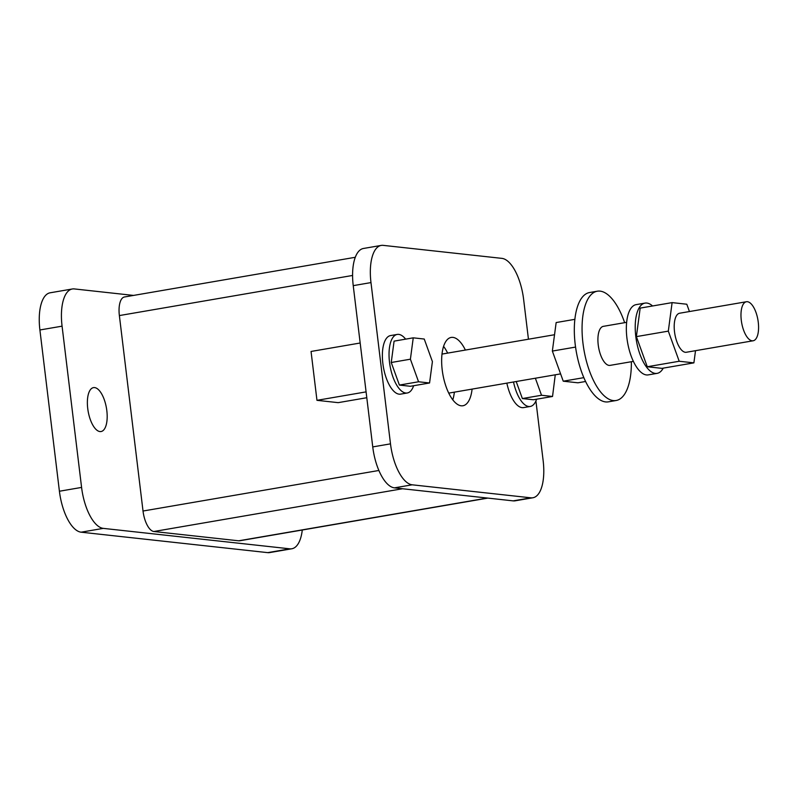 <?xml version="1.0" encoding="UTF-8"?>
<svg xmlns="http://www.w3.org/2000/svg" width="798" height="798" viewBox="0 0 798 798"><rect width="100%" height="100%" fill="white"/><g stroke="black" fill="none" stroke-linecap="round" stroke-linejoin="round"><path stroke-width="1.2" d="M465.394 350.063A34.663 14.454 80.2 0 0 452.915 337.384A34.663 14.454 80.2 0 0 451.179 337.434A34.663 14.454 80.2 0 0 442.491 372.008A34.663 14.454 80.2 0 0 461.194 405.803A34.663 14.454 80.2 0 0 462.93 405.753A34.663 14.454 80.2 0 0 472.097 389.105M452.785 399.848A34.663 14.454 80.2 0 0 454.361 392.147M447.648 353.115A34.663 14.454 80.2 0 0 443.588 346.392M413.643 385.723A29.706 12.389 -99.8 0 1 407.279 392.985A29.706 12.389 -99.8 0 1 405.793 393.025A29.706 12.389 -99.8 0 1 389.753 364.058A29.706 12.389 -99.8 0 1 397.214 334.432A29.706 12.389 -99.8 0 1 398.701 334.382A29.706 12.389 -99.8 0 1 405.643 339.14M407.279 392.985L400.606 394.132A29.706 12.389 -99.8 0 1 399.12 394.172A29.706 12.389 -99.8 0 1 383.09 365.205A29.706 12.389 -99.8 0 1 390.541 335.579L397.214 334.432M513.513 381.983A29.706 12.389 80.2 0 0 528.755 406.501A29.706 12.389 80.2 0 0 530.241 406.461A29.706 12.389 80.2 0 0 536.615 399.2M506.85 383.13A29.706 12.389 80.2 0 0 522.091 407.648A29.706 12.389 80.2 0 0 523.578 407.608L530.241 406.461M99.94 431.568A22.284 9.287 80.2 0 0 101.047 431.538A22.284 9.287 80.2 0 0 106.643 409.314A22.284 9.287 80.2 0 0 94.613 387.589A22.284 9.287 80.2 0 0 93.496 387.619A22.284 9.287 80.2 0 0 87.91 409.843A22.284 9.287 80.2 0 0 99.94 431.568M752.145 340.806A19.8 8.259 -99.8 0 1 741.452 321.494A19.8 8.259 -99.8 0 1 746.419 301.744A19.8 8.259 -99.8 0 1 747.407 301.714A19.8 8.259 -99.8 0 1 758.1 321.025A19.8 8.259 -99.8 0 1 753.132 340.776A19.8 8.259 -99.8 0 1 752.145 340.806M753.132 340.776L686.36 352.257A19.8 8.259 -99.8 0 1 685.362 352.287A19.8 8.259 -99.8 0 1 674.679 332.975A19.8 8.259 -99.8 0 1 679.647 313.225L746.419 301.744M663.248 368.137A35.651 14.863 -99.8 0 1 657.113 373.364A35.651 14.863 -99.8 0 1 655.328 373.414A35.651 14.863 -99.8 0 1 636.086 338.651A35.651 14.863 -99.8 0 1 645.023 303.1A35.651 14.863 -99.8 0 1 646.809 303.05A35.651 14.863 -99.8 0 1 652.555 305.973M657.113 373.364L648.235 374.89A35.651 14.863 -99.8 0 1 646.45 374.94A35.651 14.863 -99.8 0 1 627.208 340.177A35.651 14.863 -99.8 0 1 636.156 304.627L645.023 303.1M633.373 361.374L610.071 365.374A19.8 8.259 -99.8 0 1 609.083 365.404A19.8 8.259 -99.8 0 1 598.39 346.093A19.8 8.259 -99.8 0 1 603.358 326.342L626.659 322.332M631.358 361.713A55.451 23.122 -99.8 0 1 616.116 400.506A55.451 23.122 -99.8 0 1 613.343 400.586A55.451 23.122 -99.8 0 1 583.408 346.522A55.451 23.122 -99.8 0 1 597.313 291.21A55.451 23.122 -99.8 0 1 600.096 291.13A55.451 23.122 -99.8 0 1 624.644 322.681M616.116 400.506L608.375 401.843A55.451 23.122 -99.8 0 1 605.602 401.923A55.451 23.122 -99.8 0 1 575.667 347.848A55.451 23.122 -99.8 0 1 589.582 292.537L597.313 291.21M689.442 311.539L686.799 304.228L672.106 302.612L640.176 308.108L636.375 336.616L647.268 366.751L661.961 368.357L693.891 362.861L695.517 350.681M672.106 302.612L668.315 331.13L679.208 361.255L647.268 366.751M668.315 331.13L636.375 336.616M679.208 361.255L693.891 362.861M585.582 381.494L577.942 382.801L563.248 381.195L552.356 351.07L575.558 347.08M563.248 381.195L583.837 377.654M552.356 351.07L556.156 322.552L574.889 319.33M133.535 295.42L74.304 288.926A39.611 16.519 80.2 0 0 72.329 288.986A39.611 16.519 80.2 0 0 62.074 326.163L39.9 329.973L59.411 491.239L81.586 487.418A39.611 16.519 80.2 0 0 103.281 528.376L289.854 548.825A39.611 16.519 80.2 0 0 291.829 548.765A39.611 16.519 80.2 0 0 302.282 530.012M39.9 329.973A39.611 16.519 -99.8 0 1 50.144 292.796L72.329 288.986M291.829 548.765L269.654 552.585A39.611 16.519 -99.8 0 1 267.669 552.635L289.854 548.825M103.281 528.376L81.107 532.186L267.669 552.635M81.107 532.186A39.611 16.519 -99.8 0 1 59.411 491.239M62.074 326.163L81.586 487.418M487.857 498.102L239.659 540.775A19.8 8.259 -99.8 0 1 238.672 540.805L153.864 531.508A19.8 8.259 -99.8 0 1 143.022 511.029L119.371 315.569A19.8 8.259 -99.8 0 1 124.488 296.976L355.3 257.285M360.177 343.01L311.05 351.459L316.966 400.327L338.172 402.651L366.801 397.723M535.368 378.222L541.523 395.259L552.535 396.466L555.268 374.801M424.247 339.04L432.406 361.614L429.563 382.98L418.561 381.773L410.401 359.2L413.244 337.833L424.247 339.04M316.966 400.327L366.092 391.878M541.523 395.259L522.361 398.551L533.373 399.758L552.535 396.466M516.206 381.514L522.361 398.551M413.244 337.833L394.082 341.135L391.239 362.501L410.401 359.2M418.561 381.773L399.399 385.075L391.239 362.501M429.563 382.98L410.401 386.282L399.399 385.075M513.164 500.875L530.909 497.822A39.611 16.519 80.2 0 0 532.884 497.762L515.149 500.815A39.611 16.519 -99.8 0 1 513.164 500.875L394.441 487.857A39.611 16.519 -99.8 0 1 372.746 446.91L353.235 285.644A39.611 16.519 -99.8 0 1 363.479 248.467L381.225 245.415A39.611 16.519 80.2 0 0 370.98 282.592L353.235 285.644M528.446 339.22L523.618 299.33A39.611 16.519 80.2 0 0 501.932 258.372L383.21 245.365A39.611 16.519 80.2 0 0 381.225 245.415M535.917 400.965L543.139 460.586A39.611 16.519 80.2 0 1 532.884 497.762M530.909 497.822L412.177 484.805L394.441 487.857M372.746 446.91L390.491 443.858A39.611 16.519 80.2 0 0 412.177 484.805M390.491 443.858L370.98 282.592M119.371 315.569L352.586 275.46M238.672 540.805L487.349 498.042M153.864 531.508L402.541 488.745M143.022 511.029L378.87 470.481M554.53 334.731L442.012 354.083M560.605 373.883L448.725 393.125"/></g></svg>
